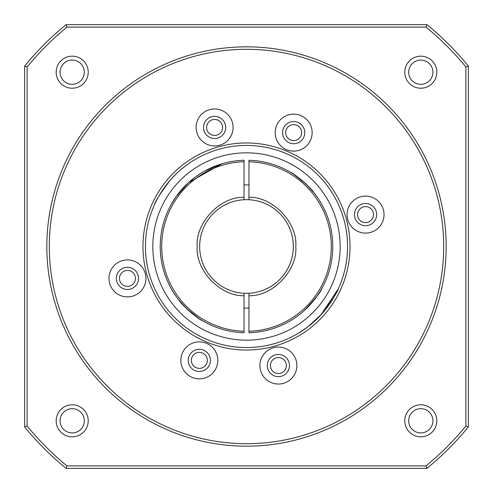<?xml version="1.0" encoding="UTF-8"?>
<svg xmlns="http://www.w3.org/2000/svg" width="493" height="493" viewBox="0 0 493 493"><rect width="100%" height="100%" fill="white"/><g stroke="black" fill="none" stroke-linecap="round" stroke-linejoin="round"><path stroke-width="0.74" d="M248.965 197.262C272.765 196.559 297.692 222.762 295.8 246.5C297.692 270.232 272.765 296.441 248.965 295.738L248.965 332.738A86.275 86.275 0 0 0 332.775 246.5A86.275 86.275 0 0 0 248.965 160.262L248.965 199.733A46.835 46.835 0 0 1 293.335 246.5A46.835 46.835 0 0 1 248.965 293.267L248.965 295.738M286.39 365.553A7.993 7.993 0 0 0 278.397 357.561A7.993 7.993 0 0 0 270.411 365.553A7.993 7.993 0 0 0 278.397 373.54A7.993 7.993 0 0 0 286.39 365.553M135.439 278.397A7.993 7.993 0 0 0 127.447 270.411A7.993 7.993 0 0 0 119.46 278.397A7.993 7.993 0 0 0 127.447 286.39A7.993 7.993 0 0 0 135.439 278.397M222.589 127.447A7.993 7.993 0 0 0 214.603 119.46A7.993 7.993 0 0 0 206.61 127.447A7.993 7.993 0 0 0 214.603 135.439A7.993 7.993 0 0 0 222.589 127.447M373.54 214.603A7.993 7.993 0 0 0 365.553 206.61A7.993 7.993 0 0 0 357.561 214.603A7.993 7.993 0 0 0 365.553 222.589A7.993 7.993 0 0 0 373.54 214.603M285.675 132.629A7.993 7.993 0 0 1 293.668 124.643A7.993 7.993 0 0 1 301.654 132.629A7.993 7.993 0 0 1 293.668 140.622A7.993 7.993 0 0 1 285.675 132.629M191.346 360.371A7.993 7.993 0 0 1 199.332 352.378A7.993 7.993 0 0 1 207.325 360.371A7.993 7.993 0 0 1 199.332 368.357A7.993 7.993 0 0 1 191.346 360.371M244.035 308.076A61.625 61.625 0 0 0 248.965 308.076M293.803 174.349L306.147 184.166L313.868 192.603C313.221 190.051 294.118 173.049 290.383 172.217M248.965 293.267A46.835 46.835 0 0 1 199.665 246.5A46.835 46.835 0 0 1 244.035 199.733L244.035 160.262A86.275 86.275 0 0 0 160.225 246.5A86.275 86.275 0 0 0 244.035 332.738L244.035 293.267A46.835 46.835 0 0 1 199.665 246.5A46.835 46.835 0 0 1 248.965 199.733A46.835 46.835 0 0 1 293.335 246.5M204.533 171.12L221.85 163.824L188.634 182.509L176.019 196.738L171.083 204.595M171.404 204.028L172.334 202.42M199.197 318.651L186.853 308.834L179.132 300.397C179.779 302.949 198.882 319.951 202.617 320.783M248.965 331.259A84.796 84.796 0 0 0 331.296 246.5A84.796 84.796 0 0 0 248.965 161.741M304.255 310.59C315.243 298.924 321.128 291.529 321.917 288.405C321.153 291.492 315.267 298.887 304.255 310.59M248.965 184.924A61.625 61.625 0 0 0 244.035 184.924M244.035 161.741A84.796 84.796 0 0 0 161.704 246.5A84.796 84.796 0 0 0 244.035 331.259M244.035 295.738C220.235 296.441 195.308 270.238 197.2 246.5C195.308 222.768 220.235 196.559 244.035 197.262M188.24 360.371A11.092 11.092 0 0 1 199.332 349.278A11.092 11.092 0 0 1 210.425 360.371A11.092 11.092 0 0 1 199.332 371.463A11.092 11.092 0 0 1 188.24 360.371M267.305 365.553A11.092 11.092 0 0 1 278.397 354.461A11.092 11.092 0 0 1 289.49 365.553A11.092 11.092 0 0 1 278.397 376.646A11.092 11.092 0 0 1 267.305 365.553M116.354 278.397A11.092 11.092 0 0 1 127.447 267.305A11.092 11.092 0 0 1 138.539 278.397A11.092 11.092 0 0 1 127.447 289.49A11.092 11.092 0 0 1 116.354 278.397M203.51 127.447A11.092 11.092 0 0 1 214.603 116.354A11.092 11.092 0 0 1 225.695 127.447A11.092 11.092 0 0 1 214.603 138.539A11.092 11.092 0 0 1 203.51 127.447M354.461 214.603A11.092 11.092 0 0 1 365.553 203.51A11.092 11.092 0 0 1 376.646 214.603A11.092 11.092 0 0 1 365.553 225.695A11.092 11.092 0 0 1 354.461 214.603M282.575 132.629A11.092 11.092 0 0 1 293.668 121.537A11.092 11.092 0 0 1 304.76 132.629A11.092 11.092 0 0 1 293.668 143.722A11.092 11.092 0 0 1 282.575 132.629M338.198 288.997L321.103 314.682L307.928 326.754L299.14 332.775C300.927 331.894 314.762 322.693 322.823 312.747C332.683 299.578 337.902 291.462 338.469 288.405M193.86 160.225C192.073 161.106 178.238 170.307 170.177 180.253C160.317 193.422 155.098 201.538 154.531 204.595C155.092 201.545 160.317 193.416 170.208 180.216C178.219 170.325 192.091 161.088 193.86 160.225M246.5 145.435A101.065 101.065 0 0 1 347.565 246.5A101.065 101.065 0 0 1 246.5 347.565A101.065 101.065 0 0 1 145.435 246.5A101.065 101.065 0 0 1 246.5 145.435M180.845 360.371A18.487 18.487 0 0 1 199.332 341.883A18.487 18.487 0 0 1 217.82 360.371A18.487 18.487 0 0 1 199.332 378.858A18.487 18.487 0 0 1 180.845 360.371M259.91 365.553A18.487 18.487 0 0 1 278.397 347.066A18.487 18.487 0 0 1 296.885 365.553A18.487 18.487 0 0 1 278.397 384.041A18.487 18.487 0 0 1 259.91 365.553M108.959 278.397A18.487 18.487 0 0 1 127.447 259.91A18.487 18.487 0 0 1 145.934 278.397A18.487 18.487 0 0 1 127.447 296.885A18.487 18.487 0 0 1 108.959 278.397M152.83 246.5A93.67 93.67 0 0 1 246.5 152.83A93.67 93.67 0 0 1 340.17 246.5A93.67 93.67 0 0 1 246.5 340.17A93.67 93.67 0 0 1 152.83 246.5M196.115 127.447A18.487 18.487 0 0 1 214.603 108.959A18.487 18.487 0 0 1 233.09 127.447A18.487 18.487 0 0 1 214.603 145.934A18.487 18.487 0 0 1 196.115 127.447M347.066 214.603A18.487 18.487 0 0 1 365.553 196.115A18.487 18.487 0 0 1 384.041 214.603A18.487 18.487 0 0 1 365.553 233.09A18.487 18.487 0 0 1 347.066 214.603M275.18 132.629A18.487 18.487 0 0 1 293.668 114.142A18.487 18.487 0 0 1 312.155 132.629A18.487 18.487 0 0 1 293.668 151.117A18.487 18.487 0 0 1 275.18 132.629M46.835 246.5A199.665 199.665 0 0 1 246.5 46.835A199.665 199.665 0 0 1 446.165 246.5A199.665 199.665 0 0 1 246.5 446.165A199.665 199.665 0 0 1 46.835 246.5M443.7 246.5A197.2 197.2 0 0 0 246.5 49.3A197.2 197.2 0 0 0 49.3 246.5A197.2 197.2 0 0 0 246.5 443.7A197.2 197.2 0 0 0 443.7 246.5M56.177 420.8A16.023 16.023 0 0 1 72.2 404.778A16.023 16.023 0 0 1 88.222 420.8A16.023 16.023 0 0 1 72.2 436.823A16.023 16.023 0 0 1 56.177 420.8M84.321 420.8A12.122 12.122 0 0 0 72.2 408.679A12.122 12.122 0 0 0 60.078 420.8A12.122 12.122 0 0 0 72.2 432.922A12.122 12.122 0 0 0 84.321 420.8M404.778 420.8A16.023 16.023 0 0 1 420.8 404.778A16.023 16.023 0 0 1 436.823 420.8A16.023 16.023 0 0 1 420.8 436.823A16.023 16.023 0 0 1 404.778 420.8M432.922 420.8A12.122 12.122 0 0 0 420.8 408.679A12.122 12.122 0 0 0 408.679 420.8A12.122 12.122 0 0 0 420.8 432.922A12.122 12.122 0 0 0 432.922 420.8M404.778 72.2A16.023 16.023 0 0 1 420.8 56.177A16.023 16.023 0 0 1 436.823 72.2A16.023 16.023 0 0 1 420.8 88.222A16.023 16.023 0 0 1 404.778 72.2M432.922 72.2A12.122 12.122 0 0 0 420.8 60.078A12.122 12.122 0 0 0 408.679 72.2A12.122 12.122 0 0 0 420.8 84.321A12.122 12.122 0 0 0 432.922 72.2M56.177 72.2A16.023 16.023 0 0 1 72.2 56.177A16.023 16.023 0 0 1 88.222 72.2A16.023 16.023 0 0 1 72.2 88.222A16.023 16.023 0 0 1 56.177 72.2M84.321 72.2A12.122 12.122 0 0 0 72.2 60.078A12.122 12.122 0 0 0 60.078 72.2A12.122 12.122 0 0 0 72.2 84.321A12.122 12.122 0 0 0 84.321 72.2M246.5 142.97A103.53 103.53 0 0 1 350.03 246.5A103.53 103.53 0 0 1 246.5 350.03A103.53 103.53 0 0 1 142.97 246.5A103.53 103.53 0 0 1 246.5 142.97M426.901 24.65A285.94 285.94 0 0 1 468.35 66.099L468.35 426.901A285.94 285.94 0 0 1 426.901 468.35L66.099 468.35A285.94 285.94 0 0 1 24.65 426.901L24.65 66.099A285.94 285.94 0 0 1 66.099 24.65L426.901 24.65L426.02 27.115A283.475 283.475 0 0 1 465.885 66.98L468.35 66.099M465.885 66.98L465.885 426.02L468.35 426.901M465.885 426.02A283.475 283.475 0 0 1 426.02 465.885L426.901 468.35M426.02 465.885L66.98 465.885L66.099 468.35M66.98 465.885A283.475 283.475 0 0 1 27.115 426.02L24.65 426.901M27.115 426.02L27.115 66.98L24.65 66.099M27.115 66.98A283.475 283.475 0 0 1 66.98 27.115L66.099 24.65M66.98 27.115L426.02 27.115"/></g></svg>
